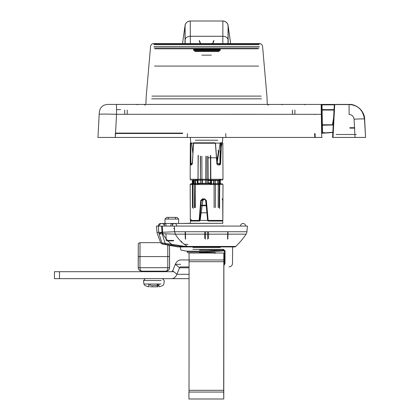<?xml version="1.0" encoding="UTF-8"?>
<svg xmlns="http://www.w3.org/2000/svg" width="420" height="420" viewBox="0 0 420 420"><rect width="100%" height="100%" fill="white"/><g stroke="black" fill="none" stroke-linecap="round" stroke-linejoin="round"><path stroke-width="0.63" d="M258.625 66.082L154.534 66.082M182.81 41.816L182.779 43.607M185.152 43.607L185.089 25.483L184.989 43.607M185.126 25.531L185.089 25.483C185.698 22.706 187.42 21.215 190.25 21C187.43 21.215 185.714 22.706 185.094 25.473C185.703 22.706 187.425 21.215 190.25 21L190.291 21A5.213 5.213 90 0 0 185.126 25.531L182.732 41.948L185.115 25.258M228.17 43.607L228.071 25.483L228.002 43.607M230.359 41.501L228.034 25.531A5.213 5.213 -90 0 0 222.868 21L222.905 21A5.213 5.213 90 0 1 228.071 25.483L228.034 25.531M230.381 43.607L230.349 41.816M185.062 25.483C185.677 22.712 187.399 21.215 190.228 21C187.415 21.215 185.698 22.712 185.084 25.478C185.698 22.706 187.42 21.215 190.244 21C187.42 21.215 185.698 22.706 185.084 25.478C185.698 22.712 187.42 21.215 190.244 21C187.415 21.215 185.692 22.712 185.078 25.483L182.732 41.948L185.084 25.499A5.213 5.213 -90 0 1 190.255 21L190.334 43.607M222.826 43.607L222.868 21L190.291 21M222.899 21L222.899 21C225.729 21.215 227.446 22.706 228.065 25.473C227.456 22.706 225.734 21.215 222.91 21C225.745 21.215 227.462 22.712 228.076 25.478L230.344 41.365A3.476 3.476 90 0 1 230.354 42.257L230.402 43.607M182.758 43.607L182.805 42.257A3.476 3.476 -90 0 1 182.816 41.365L182.779 41.968M258.232 48.809L154.928 48.809M259.098 47.938L154.061 47.938M154.528 44.116L258.631 44.116M153.972 47.938L259.187 47.938M219.702 50.111L194.197 50.111M218.92 51.502L197.195 51.502M211.36 55.151L201.799 55.151M216.919 51.502L195.032 51.502M193.867 50.804L220.017 50.804M194.45 50.804L219.46 50.804M145.178 105.247L144.312 104.423L113.946 104.423M333.275 124.168L332.871 125.002L332.572 123.979L333.585 118.23L332.572 123.979M334.288 104.832L334.288 104.832A0.436 0.436 0 0 1 334.724 104.423L333.013 137.44L332.577 137.44L332.84 132.489L324.776 133.093L332.84 132.489L332.735 134.489L334.288 104.832L322.019 104.848L322.518 133.098L324.744 133.098L322.518 133.098L321.636 132.667M116.529 114.576L115.316 137.44L102.769 137.44L115.348 137.44M315.189 137.015A0.436 0.436 0 0 0 315.625 137.44M332.682 124.777L321.93 124.777L321.584 104.848A0.436 0.436 0 0 0 321.148 104.423L348.106 104.454A15.577 15.577 0 0 1 364.665 120.178A15.577 15.577 0 0 0 348.106 104.454M334.036 109.636L321.668 109.636M294.95 110.066L294.877 114.303M127.239 110.066L127.166 114.303M182.705 133.508L115.327 133.508L115.327 137.44L322.151 137.44L321.72 137.44L321.148 104.423L116.529 104.423L116.529 114.303C105.95 114.004 100.165 114.004 99.173 114.303C99.262 107.441 102.732 104.15 109.583 104.423L116.529 104.423M115.316 137.44L97.96 137.44L99.173 114.303M321.584 104.848L321.148 104.423L321.584 104.848L322.082 133.539A0.436 0.436 0 0 1 322.518 133.098A0.436 0.436 0 0 0 322.082 133.529A0.436 0.436 0 0 1 322.082 133.529M332.85 132.269L322.077 133.103L321.941 125.228L332.871 125.002M314.8 114.592L314.795 114.303M116.529 109.636L120.598 109.636M322.019 104.423L321.709 104.843A0.436 0.31 -90 0 0 321.405 104.423M333.401 121.79L333.018 124.168L332.593 123.874L333.286 123.947M315.042 133.508L315.247 137.44M115.327 133.098L182.705 133.098M187.236 137.44L187.435 133.618M225.724 133.618L225.923 137.44M207.716 157.799L216.478 157.799M216.652 157.799L217.948 157.799M355.026 134.489L336.126 134.489M349.844 127.712L354.69 127.712M365.395 137.44L364.959 137.44M359.725 137.44L341.875 137.44M334.724 104.423L349.088 104.423C356.548 103.803 364.87 111.704 364.644 119.18C364.87 111.704 356.548 103.803 349.088 104.423C356.548 103.803 364.87 111.704 364.644 119.18L365.437 134.957M356.302 134.489L341.875 134.489M333.013 137.44L355.026 137.44L354.07 119.191C361.221 118.802 364.691 118.802 364.487 119.191L365.568 137.44L364.613 119.18C363.326 110.166 358.155 105.257 349.088 104.454L349.088 104.423M365.132 137.44L365.568 137.44L365.132 137.44L365.568 137.44L364.644 119.18M365.437 137.44L355.026 137.44M334.278 104.989L334.714 104.575L349.088 104.575C357.772 104.932 362.906 109.804 364.487 119.191L364.613 119.18C363.326 110.171 358.155 105.263 349.088 104.454L334.719 104.454A0.436 0.436 -177 0 0 334.288 104.864L332.577 137.44L334.288 104.864A0.436 0.436 0 0 1 334.719 104.454L349.088 104.454L349.088 114.461C352.002 114.718 353.661 116.293 354.07 119.191M187.987 244.325L184.217 244.325M158.739 232.307A5.213 0.352 -4.1 0 0 161.999 232.307A5.213 1.732 90 0 0 162.104 233.693A5.213 1.386 162.8 0 1 159.049 233.709L159.049 233.698C156.718 233.693 156.718 233.693 159.049 233.698C156.718 233.693 156.718 233.693 159.049 233.698A5.213 5.003 -90.3 0 1 158.739 232.307L158.309 226.076L156.44 226.076L156.986 232.318L158.739 232.307L156.986 232.318L157.3 233.693L160.734 242.86L162.041 243.957L177.902 246.928L234.565 246.928L184.359 246.928L163.123 243.989A1.738 1.691 -88.3 0 1 161.858 242.891C160.361 242.849 160.361 242.849 161.858 242.891C160.361 242.849 160.361 242.849 161.858 242.891L159.049 233.709L161.858 242.891L171.764 244.272C167.947 241.369 164.939 237.846 162.75 233.704L162.104 233.693L165.071 243.191A1.738 0.473 -80.5 0 0 165.302 244.288L164.477 244.157M160.109 226.076L158.309 226.076L161.553 226.076L161.999 232.318L159.049 233.709L161.999 232.307L174.61 231.735L246.923 231.735L247.422 226.076L174.274 226.076L174.61 231.735L175.334 234.155C178.243 239.185 182.311 243.285 187.541 246.451L235.762 246.451A1.738 1.738 0 0 1 234.565 246.928M163.411 244.01L163.91 244.072M235.762 246.451A71.248 71.248 0 0 0 246.078 234.161L175.334 234.161L162.75 233.704L162.367 226.076L174.274 226.076M246.923 231.735A5.213 5.213 0 0 1 246.078 234.161M174.568 231.042L174.541 228.685M162.367 226.076L161.553 226.076M172.484 224.941A2.609 0.866 90 0 0 171.701 223.472L165.17 223.472A2.609 0.866 90 0 1 166.036 226.076L161.726 226.076M161.737 228.685L161.826 228.685A2.609 2.541 90 0 0 162.498 228.59A2.609 2.541 -90 0 1 161.826 228.685L161.737 228.685M164.32 225.577A2.609 2.541 90 0 0 161.826 223.472L165.17 223.472A2.609 0.866 90 0 0 164.299 226.076L164.362 226.076M223.303 226.076A0.436 0.436 0 0 1 222.868 225.645M198.765 220.589L199.159 220.19L200.744 200.45L202.451 198.865L204.577 198.865L206.367 200.45L208.136 220.19L208.577 220.589L222.841 220.589L222.406 221.02L208.525 221.02L207.659 220.227L205.7 200.487A1.302 1.302 90 0 0 204.404 199.295L202.561 199.295L201.285 200.487L199.747 220.227L200.109 220.227A0.871 0.782 90 0 1 199.327 221.02L198.765 220.589L190.775 220.589A8.689 8.689 0 0 0 190.312 223.303L178.663 223.472L178.626 219.061L165.018 219.061L164.981 223.472M222.385 220.589A8.689 8.689 0 0 1 222.847 223.303L174.541 223.472A2.609 2.289 90 0 0 172.258 226.076M208.588 238.555L208.467 231.735M227.745 231.735L227.572 238.555M185.588 238.555L185.414 231.735M204.692 231.735L204.566 238.555M165.018 219.061L166.693 217.387L176.946 217.387L178.626 219.061M166.136 240.424L165.984 233.877L166.121 240.424M173.659 228.685A2.609 2.352 90 0 0 174.106 228.638M168.284 219.061L168.268 217.387M175.355 219.061L175.371 217.387M172.006 245.369L171.764 244.272L184.07 246.262L187.541 246.451L188.317 246.928L184.359 246.928M174.694 231.735L175.334 234.155M184.07 246.262L184.658 246.902M205.48 239.206L205.611 231.735M207.548 231.735L207.679 239.206M166.898 240.849L173.644 240.849M181.214 241.28L181.298 241.778M190.832 220.416A34.76 34.76 0 0 0 191.216 219.308M206.84 205.716L200.314 205.716M200.351 205.222L206.792 205.222L200.351 205.222M198.004 179.818L197.783 180.164L199.92 180.164L200.088 179.818M199.957 180.164L202.104 180.164A0.347 0.268 90 0 1 201.841 179.818M206.152 179.818A0.347 0.331 90 0 1 205.821 180.164L208.152 180.164A0.347 0.336 90 0 1 207.816 179.818M217.844 184.527L217.849 180.511L215.507 180.511L215.738 180.164A0.347 0.326 90 0 0 215.413 180.511L214.074 180.511L214.106 207.611M221.267 180.164L195.368 180.164M220.427 142.8L222.406 142.8L222.841 143.231L221.555 143.231L221.377 143.63L220.631 163.37L219.634 164.955A0.436 0.347 -90 0 0 219.287 164.525L217.35 164.525L219.287 164.525L220.07 163.333L220.794 143.593L221.156 142.8A0.436 0.399 90 0 1 221.555 143.231M220.715 143.561L221.104 142.884M219.634 164.955L218.222 164.955L216.888 163.37L215.402 143.63L214.798 142.8L193.946 142.8L214.798 142.8L215.523 143.593L216.972 163.333L217.912 164.525L216.883 163.333M215.024 143.231L193.599 143.231L192.313 163.37L191.52 164.955A0.436 0.399 -90 0 1 191.919 164.525L191.226 164.525L191.919 164.525L192.449 163.333L193.447 143.593L193.946 142.8L193.447 143.593M219.009 180.511L218.216 180.511L218.19 207.611M210.924 179.897L211.239 180.511L210.898 179.97M197.988 179.97L197.6 180.511L195.762 180.511A0.347 0.278 90 0 0 195.484 180.164L197.941 179.897M218.904 180.511A0.347 0.347 0 0 1 219.251 180.164L220.4 180.164A0.347 0.341 90 0 1 220.059 179.818M219.471 179.97L219.718 180.511A0.347 0.341 -90 0 1 220.054 180.164L219.544 179.897M193.609 179.897L193.09 180.511L192.334 180.511L192.896 180.511L192.99 207.606M199.18 184.18L199.348 184.527M210.221 184.527L210.304 184.18M195.395 207.606L195.379 180.511L194.25 180.511L194.623 207.606M193.1 184.527L193.09 180.511L193.384 180.511L193.4 184.527M198.03 179.865L198.061 184.527M219.424 179.865L219.361 179.293M210.866 184.527L210.877 179.865M220.348 150.722L220.285 164.572M216.835 162.64L218.6 150.722M190.754 142.8A0.436 0.436 90 0 0 190.323 143.231L190.754 142.8L190.801 143.593L190.895 163.333L191.226 164.525A0.436 0.42 -90 0 0 190.806 164.955L190.433 163.37L190.318 143.231L190.16 179.293L191.069 179.293L190.16 179.293L191.027 180.164M221.377 143.63L220.048 143.593L217.103 163.333L220.631 163.37M192.827 153.085L191.625 143.593L190.334 143.63M213.68 184.527L213.68 180.511L211.239 180.511M195.484 180.164L195.767 184.527M218.222 164.955A0.436 0.31 -90 0 0 217.912 164.525M193.599 143.231A0.436 0.347 -90 0 1 193.946 142.8M219.566 208.509L219.713 180.511L219.266 180.511L219.613 180.164M197.6 180.511L197.495 180.164M198.135 155.442L197.957 183.404L197.689 183.656A0.347 0.31 -90 0 0 198.004 183.309L198.004 183.85L198.004 183.309L200.219 183.309L200.056 183.656L195.279 183.656L195.19 184.002M193.82 183.656L192.538 183.656M219.471 183.85L219.886 183.309A0.347 0.341 -90 0 0 220.227 183.656L219.434 183.656A0.347 0.32 -90 0 0 219.256 183.713M215.665 184.002L215.943 183.656L211.607 183.656M208.01 156.209L208.147 183.656L200.114 183.656M199.159 220.19L199.747 220.227L198.975 221.02L190.754 221.02L190.318 220.589L190.16 184.527L191.069 184.527L190.16 184.527L191.027 183.656L221.267 183.656M222.516 221.004A0.436 0.436 -90 0 0 222.836 220.589L222.726 200.45L222.353 198.865L222.028 198.865M202.303 179.293L202.309 183.304L205.832 183.309L205.816 183.656A0.347 0.331 90 0 0 206.147 183.309L207.811 183.309L207.706 156.209M200.351 156.209L200.403 183.309L200.513 156.219L200.398 183.309L200.046 183.656A0.347 0.347 -90 0 0 200.398 183.309L201.931 183.309L201.873 156.209M219.697 183.656L220.112 183.656L219.55 183.923M194.056 183.656L194.313 184.002M197.689 183.656L197.957 183.923M217.744 164.525L217.744 164.834M220.248 179.293L220.264 183.304L220.826 183.309L220.038 183.309L220.022 179.293L220.038 183.309A0.347 0.347 90 0 0 220.39 183.656L220.264 183.304M198.03 183.955L198.235 155.668M210.698 155.668L210.872 183.955M208.577 220.589L208.462 221.02A0.871 0.866 -90 0 1 207.601 220.227L208.136 220.19M219.891 184.002A0.347 0.341 -90 0 1 220.227 183.656L221.172 183.656L220.826 183.309M204.109 199.295L202.818 200.424L200.188 220.264L202.724 200.487L200.744 200.45M205.679 199.815A1.302 1.024 -90 0 1 205.874 200.403L207.601 220.232A0.871 0.871 0 0 0 208.462 221.02M202.451 198.865L202.561 199.295L204.02 199.295A1.302 1.25 90 0 0 202.787 200.403L202.787 200.403M203.894 199.295A1.302 1.171 -90 0 0 202.724 200.487M206.367 200.45L205.942 200.487L204.577 198.865M219.817 183.309A0.347 0.289 -90 0 0 220.106 183.656M210.725 155.552L210.735 183.309M217.009 158.298L217.009 162.776M223.687 399L188.927 399L188.927 392.049L223.687 392.049L223.787 399L223.897 253.013L189.063 253.013L189.032 392.049M223.823 253.013L223.687 392.049M223.823 259.964L189.063 259.964L189.058 261.702L223.818 261.702M173.744 271.698L54.432 271.698L59.488 271.698L59.488 278.649L54.432 278.649L189.037 278.649M171.617 278.649A8.689 6.127 -90 0 0 176.925 274.302L179.576 267.787L175.334 264.311L172.678 270.827A1.738 1.223 -90 0 1 171.617 271.698M189.037 266.915L180.637 266.915A1.738 1.223 90 0 0 179.576 267.787L189.037 267.787M189.037 259.964L180.637 259.964A8.689 6.127 90 0 0 175.334 264.311L180.637 264.311M138.259 247.711L138.259 265.44M139.997 263.702L139.997 249.448M169.523 245.359L169.502 267.697L167.759 267.697C167.648 269.798 167.071 270.953 166.031 271.173C168.126 270.953 169.281 269.798 169.502 267.697L169.554 245.364L169.575 267.697C169.355 269.798 168.194 270.953 166.094 271.173L141.697 271.173C140.648 270.953 140.065 269.798 139.954 267.697L167.759 267.697L167.779 245.033M162.587 271.698L162.587 271.173L166.394 271.163C168.347 270.748 169.407 269.593 169.575 267.697L169.575 267.697M140.028 249.448L139.997 242.671L139.954 256.578L138.217 256.578L138.217 267.697C138.442 269.798 139.603 270.953 141.703 271.173L141.398 271.163C139.451 270.748 138.39 269.593 138.217 267.697L138.296 256.578M158.734 285.432L150.685 285.432M151.631 285.432L154.234 285.432M155.536 285.432L156.161 285.432M150.16 286.818L157.657 286.818M152.303 286.603L152.833 286.603M157.279 284.02L157.279 286.603L157.573 286.729L157.673 284.02L157.673 286.634M198.734 253.013L199.012 253.013M199.458 251.176L186.89 251.176L207.002 251.176L222.884 250.178A0.871 0.562 -90 0 0 223.351 249.333L225.057 250.856L225.01 263.471L223.818 265.818M192.88 247.453L220.28 247.453M223.818 264.868L224.411 263.471L224.459 250.856L206.987 252.021L187.603 252.021L199.453 252.021M199.447 252.583L215.323 252.583L214.452 253.013L189.189 253.013M211.969 253.013L212.709 253.013M225.057 250.856L222.884 250.178L199.469 250.178M215.329 253.013L215.323 252.583L214.883 253.444M153.757 43.943L259.403 43.943L259.749 43.607L153.374 43.612L259.786 43.612L153.41 43.607L153.757 43.943M261.492 98.831L151.667 98.831M151.903 96.107L261.256 96.107M259.313 46.447L153.846 46.447M212.861 43.607L213.995 40.572M199.164 40.572L200.298 43.607M185.157 39.491A5.213 3.685 -179.6 0 1 190.334 36.272L222.826 36.272A5.213 3.685 179.6 0 1 228.002 39.491M182.779 41.921A3.476 3.476 90 0 1 182.81 41.365M230.381 41.921A3.476 3.476 90 0 0 230.349 41.365L228.081 25.489C227.483 22.712 225.761 21.215 222.931 21M213.67 40.813L212.625 43.607M200.534 43.607L199.49 40.813M259.067 44.536L154.093 44.536M194.014 49.455L219.875 49.455M220.29 50.048L193.573 50.048M193.463 49.455L220.395 49.455M219.802 49.875L194.093 49.875M321.746 114.319L116.529 114.303M324.744 132.667L322.067 132.667M321.673 110.061L334.016 110.061M124.688 110.066L124.761 114.303M292.399 110.066L292.472 114.303M195.305 140.212L217.854 140.212M221.534 143.099L190.832 143.099L190.286 137.44M217.807 150.722L218.516 150.722L216.799 162.136M314.811 137.44L314.606 133.508M354.69 128.121L349.844 128.121M334.22 114.461L333.784 114.461M176.831 226.076A2.609 2.289 90 0 0 174.541 223.472L171.701 223.472A2.609 0.866 90 0 0 170.835 226.076M165.17 223.472L161.826 223.472A2.609 2.541 90 0 0 159.285 226.076M222.847 223.303L190.312 223.303M191.216 220.416L222.327 220.416M173.56 240.424L166.756 240.424M185.435 234.161L185.566 239.206M227.593 239.206L227.724 234.161M199.742 212.793L207.475 212.793M192.932 180.164A0.347 0.341 -90 0 0 193.268 179.818M220.568 180.164A0.347 0.347 -90 0 1 220.216 179.818L220.573 180.164M199.967 180.164A0.347 0.347 -90 0 0 200.314 179.818M202.198 180.164L202.309 179.818M205.748 180.164L205.769 179.818M210.74 180.164L210.635 179.818M220.616 180.164L220.479 179.818M221.939 143.231L222.841 143.231L222.999 179.293L222.091 179.293M191.52 164.955L190.806 164.955M191.069 179.293L222.999 179.293L222.128 180.164M215.738 180.164A0.347 0.347 0 0 0 215.387 180.511L215.486 184.002M220.112 164.766L220.159 150.722M217.03 163.858L216.652 163.858M215.397 143.593L214.798 142.8M190.433 163.37L192.26 163.333M220.537 164.01L220.605 144.622M211.549 180.164L211.433 184.527M197.437 184.527L197.201 180.164M194.366 207.559L194.25 180.511L193.384 180.511A0.347 0.341 90 0 0 193.042 180.164M220.048 143.593A0.871 0.378 -90 0 1 220.138 143.099M216.888 163.37L215.402 143.63M193.337 143.63L192.449 163.333M192.313 163.37L191.919 164.525M194.497 180.511L194.245 180.164A0.347 0.347 0 0 1 194.591 180.511M193.116 180.511A0.347 0.347 0 0 0 193.084 180.364A0.347 0.347 -90 0 1 193.116 180.511L192.764 180.164M192.896 180.511L192.77 180.164M213.68 180.511L214.074 180.511L213.864 180.164L213.68 180.511M219.576 208.499L219.723 180.511A0.347 0.341 90 0 1 220.054 180.164M218.143 180.164A0.347 0.289 -90 0 0 217.849 180.511L218.216 180.511L218.143 180.164M197.09 183.656L197.327 184.002M195.368 183.656A0.347 0.278 -90 0 1 195.647 184.002M192.88 183.656A0.347 0.341 -90 0 1 193.221 184.002M192.906 183.85A0.347 0.347 -90 0 1 192.943 184.002L192.586 183.656L192.943 184.002M219.455 183.656L219.209 184.002M218.258 183.656A0.347 0.289 -90 0 0 217.97 184.002M215.875 183.656A0.347 0.326 90 0 0 215.544 184.002M214.006 183.656L214.21 184.002M213.906 183.656L213.728 184.002M192.811 183.656L192.875 184.002M206.241 156.209L206.147 183.309L205.832 183.309L205.921 156.209M222.091 184.527L191.069 184.527M219.256 183.656L219.361 180.511M217.844 183.656L218.211 183.656M193.798 180.511L193.783 183.656M193.447 180.511L193.431 183.309L193.457 180.511M198.298 155.311L197.904 183.656M208.147 183.656A0.347 0.336 90 0 1 207.811 183.304L210.572 183.309L210.415 155.311M219.87 179.293L219.875 180.164M219.875 180.217L220.038 183.309A0.347 0.347 0 0 0 220.39 183.656L220.048 183.309M202.198 183.656L202.309 183.304L201.931 183.309A0.347 0.268 -90 0 0 202.198 183.656M200.534 156.209L200.398 183.309A0.347 0.347 0 0 1 200.056 183.656M205.832 182.863L206.152 182.863M207.811 182.863L211.433 182.863M211.423 180.658L210.866 180.658M210.556 180.658L207.8 180.658M206.162 180.658L205.842 180.658M211.433 182.973L207.811 182.973M206.152 182.973L205.832 182.973M205.842 180.547L206.162 180.547M207.8 180.547L210.556 180.547M210.861 180.547L211.423 180.547M223.792 390.311L189.037 390.311M223.792 261.702L189.037 261.702M223.818 390.311L189.058 390.311M189.037 274.302L176.925 274.302L172.678 270.827M138.217 267.697L139.954 267.697L139.954 256.578L169.502 256.578M167.827 245.044L167.837 249.417M160.97 284.02L143.866 284.02L143.561 280.539L161.18 280.539M158.734 284.02L158.734 286.356M158.876 284.02L158.876 286.282M157.442 284.02L157.442 285.154M157.369 285.138L157.369 284.02L157.374 285.154M149.058 284.02L149.058 286.603M148.916 284.02L148.916 286.603M150.35 284.02L150.35 285.154M146.827 284.02L143.866 284.02L144.847 285.432A20.853 20.853 0 0 0 148.596 286.818M146.612 280.539L143.561 280.539L145.294 278.649M192.896 249.333L223.351 249.333M225.01 263.471L224.411 263.471M206.976 253.013L207.002 251.176M145.871 104.423L146.234 96.107L150.581 46.447C150.833 44.835 151.767 43.89 153.374 43.612L259.786 43.612C261.392 43.89 262.322 44.835 262.579 46.447L266.926 96.107L267.288 104.423M185.194 24.581L182.732 41.921M182.732 41.963L182.8 41.491M182.8 41.486L185.094 25.505M185.152 25.095L185.194 24.791M182.732 41.953L185.094 25.389M185.131 25.2L185.194 24.738M230.433 41.953L227.992 24.759M228.065 25.505L230.359 41.486M228.06 25.373L228.076 25.494C227.462 22.706 225.74 21.215 222.915 21C225.74 21.215 227.456 22.706 228.071 25.478M230.354 41.444L228.076 25.489C227.462 22.706 225.74 21.215 222.915 21C225.74 21.215 227.462 22.712 228.076 25.478L227.509 23.746L226.338 22.276L224.721 21.32L222.915 21M228.049 25.305L230.381 41.848M182.779 41.942L182.784 42.835M230.381 41.948L230.375 42.835M230.381 41.968L230.349 41.365M199.49 40.698L200.576 43.607M213.67 40.698L212.583 43.607M282.093 104.853L281.657 104.423M137.151 104.853L137.582 104.423L137.151 104.853M304.862 104.853L305.293 104.423M267.981 105.247L268.847 104.423M221.277 146.533L221.944 144.212M222.327 143.099L222.873 137.44M191.006 143.593L190.832 143.099M245.684 226.076C245.527 224.49 244.661 223.624 243.075 223.472C241.495 223.624 240.623 224.49 240.471 226.076M158.177 226.076C158.335 224.49 159.201 223.624 160.786 223.472L161.311 223.524M185.12 231.735L185.299 238.765M228.039 231.735L227.861 238.765M181.188 242.099L181.703 241.532M215.35 207.585L215.465 180.511L215.812 180.164M219.151 207.564L219.266 180.511M195.284 184.18L195.269 180.511M195.263 180.164L195.263 179.293M192.454 207.548L192.334 180.511L191.987 180.164M221.125 150.78L221.162 143.099M193.232 208.509L193.232 207.606M194.25 180.511L193.904 180.164M219.723 180.511L220.075 180.164M192.16 184.002L191.809 183.656M222.841 220.589L222.999 184.527L222.128 183.656M220.159 155.878L220.705 156.272L220.726 161.059M219.922 155.311L219.965 164.871M204.398 199.295L205.695 200.471L207.601 220.232M188.927 392.049L188.927 399M54.432 271.698L54.432 278.649M145.21 271.698L145.21 271.173M138.217 256.578L138.311 243.983C137.965 243.763 138.521 243.327 139.997 242.671L160.666 242.671M162.498 278.649L164.231 280.539L163.926 284.02L162.95 285.432A20.853 20.853 0 0 1 159.196 286.818M158.949 284.02L158.949 286.246M148.848 284.02L148.848 286.718M180.516 246.928L180.527 249.333L181.246 250.178L186.89 251.176L188.044 253.013M229.031 266.915C231.131 266.716 232.286 265.566 232.507 263.471L232.638 246.451"/></g></svg>
